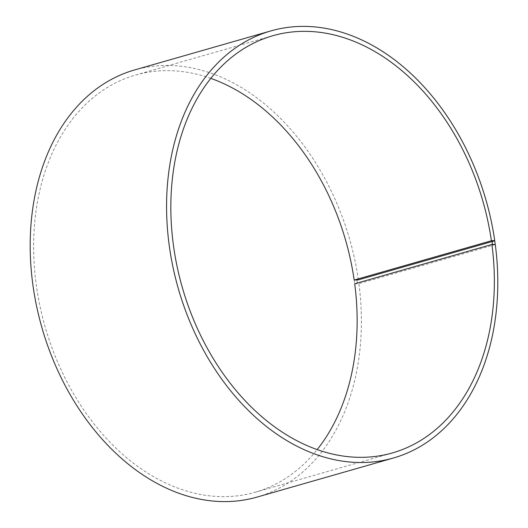 <?xml version="1.0" encoding="UTF-8"?>
<svg xmlns="http://www.w3.org/2000/svg" width="528" height="528" viewBox="0 0 528 528"><rect width="100%" height="100%" fill="white"/><g stroke="black" fill="none" stroke-linecap="round" stroke-linejoin="round"><path stroke-width="0.4" stroke-dasharray="2.64 1.98" d="M210.811 78.375A217.001 156.361 74 0 0 135.617 75.035A217.001 156.361 74 0 0 45.071 326.707A217.001 156.361 74 0 0 255.156 492.254A217.001 156.361 74 0 0 317.17 449.605M358.38 279.853A222.169 160.083 74 0 0 134.607 69.947M256.991 497.105A222.169 160.083 74 0 0 358.901 283.661L354.697 283.78M495.29 244.589L358.901 283.661M356.935 280.071L357.456 283.859M354.209 280.13L354.724 283.859M255.156 492.254L392.363 452.945M135.617 75.035L272.831 35.726"/><path stroke-width="0.79" d="M354.182 280.058L491.396 240.748A217.001 156.361 74 0 0 272.831 35.726A217.001 156.361 74 0 0 182.285 287.397A217.001 156.361 74 0 0 392.363 452.945A217.001 156.361 74 0 0 491.911 244.464L495.29 244.589A222.169 160.083 74 0 1 393.373 458.027A222.169 160.083 74 0 1 178.292 288.539A222.169 160.083 74 0 1 270.996 30.875A222.169 160.083 74 0 1 494.762 240.781L358.38 279.853L354.182 280.058A217.001 156.361 74 0 0 210.811 78.375M317.17 449.605A217.001 156.361 74 0 0 354.697 283.78L491.911 244.464M491.396 240.748L491.971 240.662L492.485 244.385M491.971 240.662L494.696 240.603L495.218 244.391M270.996 30.875L134.607 69.947A222.169 160.083 74 0 0 41.91 327.617A222.169 160.083 74 0 0 256.991 497.105L393.373 458.027"/></g></svg>
